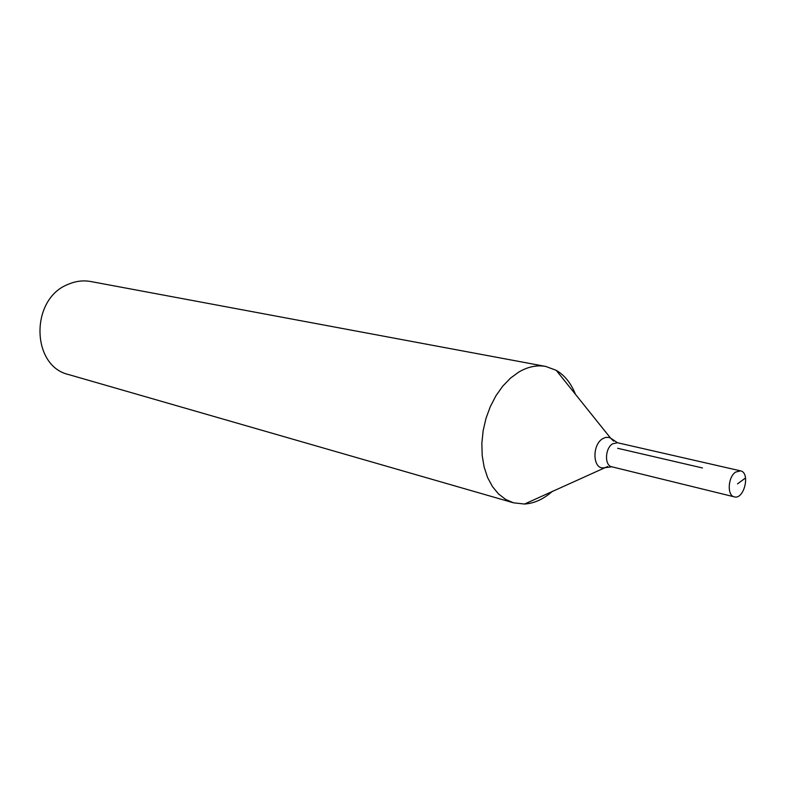 <?xml version="1.0" encoding="UTF-8"?>
<svg xmlns="http://www.w3.org/2000/svg" width="785" height="785" viewBox="0 0 785 785"><rect width="100%" height="100%" fill="white"/><g stroke="black" fill="none" stroke-linecap="round" stroke-linejoin="round"><path stroke-width="1.18" d="M735.574 472.119L740.481 470.853C750.637 472.55 744.16 499.898 734.318 496.856C726.93 495.698 727.842 477.113 735.574 472.119M552.473 491.233C543.662 499.103 534.349 503.371 524.537 504.039L513.459 502.802L505.618 499.397L498.534 493.951L492.46 486.592L487.603 477.555L484.139 467.095L482.196 455.565L481.853 443.329L483.128 430.798L485.984 418.405L490.321 406.561L495.992 395.669L502.812 386.083L510.515 378.115L518.865 372.012C527.962 366.713 536.93 364.858 545.761 366.448L556.212 370.314C564.69 375.308 571.097 383.306 575.444 394.296M545.761 366.448L90.874 281.54C83.141 280.137 75.488 281.108 67.903 284.445C29.967 299.114 31.106 366.33 68.825 374.622L513.459 502.802M617.628 448.274L702.457 467.958M745.554 477.967L737.478 483.874M740.481 470.853L617.471 442.74L612.575 443.839C604.931 448.333 604.352 465.564 611.77 466.79L603.449 467.87C592.685 469.067 591.91 444.967 602.586 438.746L605.49 437.441L608.924 437.422L610.514 438.04L613.654 441.141M607.639 466.506L524.537 504.039M734.318 496.856L611.77 466.79M617.471 442.74L610.514 438.04L556.212 370.314"/></g></svg>
